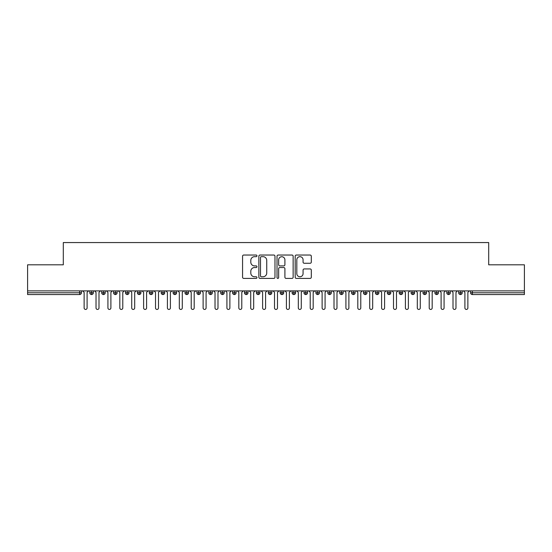 <?xml version="1.0" encoding="UTF-8"?>
<svg xmlns="http://www.w3.org/2000/svg" width="552" height="552" viewBox="0 0 552 552"><rect width="100%" height="100%" fill="white"/><g stroke="black" fill="none" stroke-linecap="round" stroke-linejoin="round"><path stroke-width="0.83" d="M256.963 255.859A0.814 0.814 0 0 0 256.142 255.038L243.736 255.038A1.166 1.166 0 0 0 242.563 256.204L242.563 277.228A1.166 1.166 0 0 0 243.736 278.401L256.142 278.401A0.814 0.814 0 0 0 256.963 277.58A0.814 0.814 0 0 0 256.142 276.766L254.541 276.766A3.74 3.74 0 0 1 250.801 273.026L250.801 271.273A3.74 3.74 0 0 1 254.541 267.534L256.142 267.534A0.814 0.814 0 0 0 256.963 266.719A0.814 0.814 0 0 0 256.142 265.898L254.541 265.898A3.74 3.74 0 0 1 250.801 262.165L250.801 260.413A3.74 3.74 0 0 1 254.541 256.673L256.142 256.673A0.814 0.814 0 0 0 256.963 255.859M310.134 263.269A1.166 1.166 0 0 0 311.3 262.103L311.3 256.204A1.166 1.166 0 0 0 310.134 255.038L296.355 255.038A1.166 1.166 0 0 0 295.182 256.204L295.182 277.228A1.166 1.166 0 0 0 296.355 278.401L310.134 278.401A1.166 1.166 0 0 0 311.3 277.228L311.3 270.107A1.166 1.166 0 0 0 310.134 268.934L304.235 268.934A1.166 1.166 0 0 0 303.069 270.107L303.069 273.64A3.126 3.126 0 0 1 299.943 276.766A3.126 3.126 0 0 1 296.817 273.64L296.817 259.799A3.126 3.126 0 0 1 299.943 256.673A3.126 3.126 0 0 1 303.069 259.799L303.069 262.103A1.166 1.166 0 0 0 304.235 263.269L310.134 263.269M27.6 290.876L524.4 290.876L524.4 264.815L488.699 264.815L488.699 242.563L63.301 242.563L63.301 264.815L27.6 264.815L27.6 292.781L79.633 292.781L79.633 290.876M274.979 256.204A1.166 1.166 0 0 0 273.813 255.038L260.026 255.038A1.166 1.166 0 0 0 258.86 256.204L258.86 277.228A1.166 1.166 0 0 0 260.026 278.401L273.813 278.401A1.166 1.166 0 0 0 274.979 277.228L274.979 256.204M278.187 255.038L291.973 255.038A1.166 1.166 0 0 1 293.14 256.204L293.14 277.228A1.166 1.166 0 0 1 291.973 278.401L286.074 278.401A1.166 1.166 0 0 1 284.908 277.228L284.908 268.707A1.166 1.166 0 0 0 283.735 267.534L279.823 267.534A1.166 1.166 0 0 0 278.656 268.707L278.656 277.58A0.814 0.814 0 0 1 277.842 278.401A0.814 0.814 0 0 1 277.021 277.58L277.021 256.204A1.166 1.166 0 0 1 278.187 255.038M81.413 292.781L79.633 292.781L79.633 294.561A1.787 1.787 0 0 0 81.413 292.781L81.413 290.876L81.413 292.781A1.787 1.787 0 0 1 79.633 294.561L27.6 294.561L27.6 292.781M524.4 290.876L524.4 294.561L472.367 294.561A1.787 1.787 0 0 1 470.587 292.781L470.587 290.876M91.591 290.876L91.591 294.561A1.787 1.787 0 0 1 89.803 292.781L89.803 290.876L89.803 292.781A1.787 1.787 0 0 0 91.591 294.561A1.787 1.787 0 0 0 93.316 292.781L93.316 290.876M103.486 290.876L103.486 294.561A1.787 1.787 0 0 1 101.706 292.781L101.706 290.876L101.706 292.781A1.787 1.787 0 0 0 103.486 294.561A1.787 1.787 0 0 0 105.211 292.781L105.211 290.876M115.389 290.876L115.389 294.561A1.787 1.787 0 0 1 113.602 292.781L113.602 290.876L113.602 292.781A1.787 1.787 0 0 0 115.389 294.561A1.787 1.787 0 0 0 117.114 292.781L117.114 290.876M127.284 290.876L127.284 294.561A1.787 1.787 0 0 1 125.504 292.781L125.504 290.876L125.504 292.781A1.787 1.787 0 0 0 127.284 294.561A1.787 1.787 0 0 0 129.009 292.781L129.009 290.876M139.187 290.876L139.187 294.561A1.787 1.787 0 0 1 137.4 292.781L137.4 290.876L137.4 292.781A1.787 1.787 0 0 0 139.187 294.561A1.787 1.787 0 0 0 140.912 292.781L140.912 290.876M151.089 290.876L151.089 294.561A1.787 1.787 0 0 1 149.302 292.781L149.302 290.876L149.302 292.781A1.787 1.787 0 0 0 151.089 294.561A1.787 1.787 0 0 0 152.814 292.781L152.814 290.876M162.985 290.876L162.985 294.561A1.787 1.787 0 0 1 161.198 292.781L161.198 290.876L161.198 292.781A1.787 1.787 0 0 0 162.985 294.561A1.787 1.787 0 0 0 164.71 292.781L164.71 290.876M174.887 290.876L174.887 294.561A1.787 1.787 0 0 1 173.1 292.781L173.1 290.876L173.1 292.781A1.787 1.787 0 0 0 174.887 294.561A1.787 1.787 0 0 0 176.612 292.781L176.612 290.876M186.783 290.876L186.783 294.561A1.787 1.787 0 0 1 184.996 292.781A1.787 1.787 0 0 0 186.783 294.561A1.787 1.787 0 0 1 184.996 292.781L184.996 290.876M188.508 290.876L188.508 292.781A1.787 1.787 0 0 1 186.783 294.561A1.787 1.787 0 0 0 188.508 292.781L184.996 292.781M198.685 290.876L198.685 294.561A1.787 1.787 0 0 1 196.898 292.781L196.898 290.876L196.898 292.781A1.787 1.787 0 0 0 198.685 294.561A1.787 1.787 0 0 0 200.41 292.781L200.41 290.876M210.581 290.876L210.581 294.561A1.787 1.787 0 0 1 208.801 292.781L208.801 290.876L208.801 292.781A1.787 1.787 0 0 0 210.581 294.561A1.787 1.787 0 0 0 212.306 292.781L212.306 290.876M222.484 290.876L222.484 294.561A1.787 1.787 0 0 1 220.696 292.781L220.696 290.876L220.696 292.781A1.787 1.787 0 0 0 222.484 294.561A1.787 1.787 0 0 0 224.209 292.781L224.209 290.876M234.379 290.876L234.379 294.561A1.787 1.787 0 0 1 232.599 292.781A1.787 1.787 0 0 0 234.379 294.561A1.787 1.787 0 0 1 232.599 292.781L232.599 290.876M236.104 290.876L236.104 292.781A1.787 1.787 0 0 1 234.379 294.561A1.787 1.787 0 0 0 236.104 292.781L232.599 292.781M246.282 294.561A1.787 1.787 0 0 1 244.495 292.781L244.495 290.876L244.495 292.781A1.787 1.787 0 0 0 246.282 294.561A1.787 1.787 0 0 0 248.007 292.781L248.007 290.876L248.007 292.781A1.787 1.787 0 0 1 246.282 294.561L246.282 292.781L248.007 292.781M258.177 290.876L258.177 294.561A1.787 1.787 0 0 1 256.397 292.781L256.397 290.876L256.397 292.781A1.787 1.787 0 0 0 258.177 294.561A1.787 1.787 0 0 0 259.909 292.781L259.909 290.876M270.08 290.876L270.08 294.561A1.787 1.787 0 0 1 268.293 292.781L268.293 290.876L268.293 292.781A1.787 1.787 0 0 0 270.08 294.561A1.787 1.787 0 0 0 271.805 292.781L271.805 290.876M281.982 290.876L281.982 292.781L280.195 292.781L280.195 290.876L280.195 292.781A1.787 1.787 0 0 0 281.982 294.561A1.787 1.787 0 0 0 283.707 292.781L283.707 290.876L283.707 292.781A1.787 1.787 0 0 1 281.982 294.561A1.787 1.787 0 0 1 280.195 292.781A1.787 1.787 0 0 0 281.982 294.561L281.982 292.781L283.707 292.781M293.878 290.876L293.878 294.561A1.787 1.787 0 0 1 292.091 292.781L292.091 290.876L292.091 292.781A1.787 1.787 0 0 0 293.878 294.561A1.787 1.787 0 0 0 295.603 292.781L295.603 290.876M305.78 290.876L305.78 294.561A1.787 1.787 0 0 1 303.993 292.781L303.993 290.876L303.993 292.781A1.787 1.787 0 0 0 305.78 294.561A1.787 1.787 0 0 0 307.505 292.781L307.505 290.876M317.676 290.876L317.676 294.561A1.787 1.787 0 0 1 315.896 292.781L315.896 290.876L315.896 292.781A1.787 1.787 0 0 0 317.676 294.561A1.787 1.787 0 0 0 319.401 292.781L319.401 290.876M329.578 290.876L329.578 294.561A1.787 1.787 0 0 1 327.791 292.781L327.791 290.876M331.303 290.876L331.303 292.781A1.787 1.787 0 0 1 329.578 294.561A1.787 1.787 0 0 0 331.303 292.781L327.791 292.781A1.787 1.787 0 0 0 329.578 294.561M341.474 294.561A1.787 1.787 0 0 1 339.694 292.781L339.694 290.876L339.694 292.781A1.787 1.787 0 0 0 341.474 294.561A1.787 1.787 0 0 0 343.199 292.781L343.199 290.876L343.199 292.781A1.787 1.787 0 0 1 341.474 294.561L341.474 292.781L343.199 292.781M353.377 290.876L353.377 294.561A1.787 1.787 0 0 1 351.589 292.781L351.589 290.876M355.102 290.876L355.102 292.781A1.787 1.787 0 0 1 353.377 294.561A1.787 1.787 0 0 0 355.102 292.781L351.589 292.781A1.787 1.787 0 0 0 353.377 294.561M365.272 290.876L365.272 294.561A1.787 1.787 0 0 1 363.492 292.781L363.492 290.876M367.004 290.876L367.004 292.781L367.004 290.876M377.175 290.876L377.175 294.561A1.787 1.787 0 0 1 375.388 292.781A1.787 1.787 0 0 0 377.175 294.561A1.787 1.787 0 0 1 375.388 292.781L375.388 290.876M378.9 290.876L378.9 292.781L378.9 290.876M389.077 290.876L389.077 294.561A1.787 1.787 0 0 1 387.29 292.781L387.29 290.876M390.802 290.876L390.802 292.781L390.802 290.876M400.973 290.876L400.973 294.561A1.787 1.787 0 0 1 399.186 292.781L399.186 290.876M402.698 290.876L402.698 292.781A1.787 1.787 0 0 1 400.973 294.561A1.787 1.787 0 0 0 402.698 292.781L399.186 292.781A1.787 1.787 0 0 0 400.973 294.561M412.875 290.876L412.875 294.561A1.787 1.787 0 0 1 411.088 292.781L411.088 290.876M414.6 290.876L414.6 292.781L414.6 290.876M424.771 290.876L424.771 294.561A1.787 1.787 0 0 1 422.991 292.781L422.991 290.876M426.496 290.876L426.496 292.781L426.496 290.876M436.673 290.876L436.673 294.561A1.787 1.787 0 0 1 434.886 292.781L434.886 290.876M438.398 290.876L438.398 292.781L438.398 290.876M448.569 290.876L448.569 294.561A1.787 1.787 0 0 1 446.789 292.781L446.789 290.876M450.294 290.876L450.294 292.781A1.787 1.787 0 0 1 448.569 294.561A1.787 1.787 0 0 0 450.294 292.781L446.789 292.781A1.787 1.787 0 0 0 448.569 294.561M460.471 290.876L460.471 294.561A1.787 1.787 0 0 1 458.684 292.781L458.684 290.876L458.684 292.781A1.787 1.787 0 0 0 460.471 294.561A1.787 1.787 0 0 0 462.196 292.781L462.196 290.876M246.282 290.876L246.282 292.781L244.495 292.781M341.474 290.876L341.474 292.781L339.694 292.781M365.272 294.561A1.787 1.787 0 0 0 367.004 292.781A1.787 1.787 0 0 1 365.272 294.561A1.787 1.787 0 0 1 363.492 292.781L367.004 292.781M377.175 294.561A1.787 1.787 0 0 0 378.9 292.781A1.787 1.787 0 0 1 377.175 294.561M389.077 294.561A1.787 1.787 0 0 0 390.802 292.781A1.787 1.787 0 0 1 389.077 294.561A1.787 1.787 0 0 1 387.29 292.781L390.802 292.781M412.875 294.561A1.787 1.787 0 0 0 414.6 292.781A1.787 1.787 0 0 1 412.875 294.561A1.787 1.787 0 0 1 411.088 292.781L414.6 292.781M424.771 294.561A1.787 1.787 0 0 0 426.496 292.781A1.787 1.787 0 0 1 424.771 294.561A1.787 1.787 0 0 1 422.991 292.781L426.496 292.781M436.673 294.561A1.787 1.787 0 0 0 438.398 292.781A1.787 1.787 0 0 1 436.673 294.561A1.787 1.787 0 0 1 434.886 292.781L438.398 292.781M261.31 256.673A0.814 0.814 0 0 0 260.496 257.494L260.496 275.945A0.814 0.814 0 0 0 261.31 276.766L263.007 276.766A3.74 3.74 0 0 0 266.74 273.026L266.74 260.413A3.74 3.74 0 0 0 263.007 256.673L261.31 256.673M284.908 259.854A3.126 3.126 0 0 0 281.782 256.735A3.126 3.126 0 0 0 278.656 259.854L278.656 264.732A1.166 1.166 0 0 0 279.823 265.898L283.735 265.898A1.166 1.166 0 0 0 284.908 264.732L284.908 259.854M82.634 290.876L84.125 292.36L84.125 307.947A1.49 1.49 0 0 0 85.608 309.437A1.49 1.49 0 0 0 87.099 307.947L87.099 292.36L88.582 290.876M94.537 290.876L96.02 292.36L96.02 307.947A1.49 1.49 0 0 0 97.511 309.437A1.49 1.49 0 0 0 98.994 307.947L98.994 292.36L100.485 290.876M106.432 290.876L107.923 292.36L107.923 307.947A1.49 1.49 0 0 0 109.406 309.437A1.49 1.49 0 0 0 110.897 307.947L110.897 292.36L112.38 290.876M118.335 290.876L119.819 292.36L119.819 307.947A1.49 1.49 0 0 0 121.309 309.437A1.49 1.49 0 0 0 122.792 307.947L122.792 292.36L124.283 290.876M130.231 290.876L131.721 292.36L131.721 307.947A1.49 1.49 0 0 0 133.204 309.437A1.49 1.49 0 0 0 134.695 307.947L134.695 292.36L136.185 290.876M142.133 290.876L143.617 292.36L143.617 307.947A1.49 1.49 0 0 0 145.107 309.437A1.49 1.49 0 0 0 146.597 307.947L146.597 292.36L148.081 290.876M154.029 290.876L155.519 292.36L155.519 307.947A1.49 1.49 0 0 0 157.003 309.437A1.49 1.49 0 0 0 158.493 307.947L158.493 292.36L159.983 290.876M165.931 290.876L167.415 292.36L167.415 307.947A1.49 1.49 0 0 0 168.905 309.437A1.49 1.49 0 0 0 170.395 307.947L170.395 292.36L171.879 290.876M177.827 290.876L179.317 292.36L179.317 307.947A1.49 1.49 0 0 0 180.808 309.437A1.49 1.49 0 0 0 182.291 307.947L182.291 292.36L183.781 290.876M189.729 290.876L191.22 292.36L191.22 307.947A1.49 1.49 0 0 0 192.703 309.437A1.49 1.49 0 0 0 194.194 307.947L194.194 292.36L195.677 290.876M201.632 290.876L203.115 292.36L203.115 307.947A1.49 1.49 0 0 0 204.606 309.437A1.49 1.49 0 0 0 206.089 307.947L206.089 292.36L207.58 290.876M213.527 290.876L215.018 292.36L215.018 307.947A1.49 1.49 0 0 0 216.501 309.437A1.49 1.49 0 0 0 217.992 307.947L217.992 292.36L219.475 290.876M225.43 290.876L226.913 292.36L226.913 307.947A1.49 1.49 0 0 0 228.404 309.437A1.49 1.49 0 0 0 229.887 307.947L229.887 292.36L231.378 290.876M237.325 290.876L238.816 292.36L238.816 307.947A1.49 1.49 0 0 0 240.299 309.437A1.49 1.49 0 0 0 241.79 307.947L241.79 292.36L243.273 290.876M249.228 290.876L250.712 292.36L250.712 307.947A1.49 1.49 0 0 0 252.202 309.437A1.49 1.49 0 0 0 253.685 307.947L253.685 292.36L255.176 290.876M261.124 290.876L262.614 292.36L262.614 307.947A1.49 1.49 0 0 0 264.097 309.437A1.49 1.49 0 0 0 265.588 307.947L265.588 292.36L267.078 290.876M273.026 290.876L274.51 292.36L274.51 307.947A1.49 1.49 0 0 0 276 309.437A1.49 1.49 0 0 0 277.49 307.947L277.49 292.36L278.974 290.876M284.922 290.876L286.412 292.36L286.412 307.947A1.49 1.49 0 0 0 287.902 309.437A1.49 1.49 0 0 0 289.386 307.947L289.386 292.36L290.876 290.876M296.824 290.876L298.315 292.36L298.315 307.947A1.49 1.49 0 0 0 299.798 309.437A1.49 1.49 0 0 0 301.288 307.947L301.288 292.36L302.772 290.876M308.727 290.876L310.21 292.36L310.21 307.947A1.49 1.49 0 0 0 311.701 309.437A1.49 1.49 0 0 0 313.184 307.947L313.184 292.36L314.674 290.876M320.622 290.876L322.113 292.36L322.113 307.947A1.49 1.49 0 0 0 323.596 309.437A1.49 1.49 0 0 0 325.087 307.947L325.087 292.36L326.57 290.876M332.525 290.876L334.008 292.36L334.008 307.947A1.49 1.49 0 0 0 335.499 309.437A1.49 1.49 0 0 0 336.982 307.947L336.982 292.36L338.473 290.876M344.42 290.876L345.911 292.36L345.911 307.947A1.49 1.49 0 0 0 347.394 309.437A1.49 1.49 0 0 0 348.885 307.947L348.885 292.36L350.368 290.876M356.323 290.876L357.806 292.36L357.806 307.947A1.49 1.49 0 0 0 359.297 309.437A1.49 1.49 0 0 0 360.78 307.947L360.78 292.36L362.271 290.876M368.218 290.876L369.709 292.36L369.709 307.947A1.49 1.49 0 0 0 371.192 309.437A1.49 1.49 0 0 0 372.683 307.947L372.683 292.36L374.173 290.876M380.121 290.876L381.604 292.36L381.604 307.947A1.49 1.49 0 0 0 383.095 309.437A1.49 1.49 0 0 0 384.585 307.947L384.585 292.36L386.069 290.876M392.017 290.876L393.507 292.36L393.507 307.947A1.49 1.49 0 0 0 394.997 309.437A1.49 1.49 0 0 0 396.481 307.947L396.481 292.36L397.971 290.876M403.919 290.876L405.403 292.36L405.403 307.947A1.49 1.49 0 0 0 406.893 309.437A1.49 1.49 0 0 0 408.383 307.947L408.383 292.36L409.867 290.876M415.815 290.876L417.305 292.36L417.305 307.947A1.49 1.49 0 0 0 418.796 309.437A1.49 1.49 0 0 0 420.279 307.947L420.279 292.36L421.769 290.876M427.717 290.876L429.208 292.36L429.208 307.947A1.49 1.49 0 0 0 430.691 309.437A1.49 1.49 0 0 0 432.181 307.947L432.181 292.36L433.665 290.876M439.62 290.876L441.103 292.36L441.103 307.947A1.49 1.49 0 0 0 442.594 309.437A1.49 1.49 0 0 0 444.077 307.947L444.077 292.36L445.567 290.876M451.515 290.876L453.006 292.36L453.006 307.947A1.49 1.49 0 0 0 454.489 309.437A1.49 1.49 0 0 0 455.98 307.947L455.98 292.36L457.463 290.876M463.418 290.876L464.901 292.36L464.901 307.947A1.49 1.49 0 0 0 466.392 309.437A1.49 1.49 0 0 0 467.875 307.947L467.875 292.36L469.366 290.876M472.367 290.876L472.367 292.781L524.4 292.781M472.367 292.781L472.367 294.561A1.787 1.787 0 0 1 470.587 292.781L472.367 292.781M89.803 292.781A1.787 1.787 0 0 0 91.591 294.561A1.787 1.787 0 0 0 93.316 292.781L89.803 292.781M101.706 292.781A1.787 1.787 0 0 0 103.486 294.561A1.787 1.787 0 0 0 105.211 292.781L101.706 292.781M113.602 292.781A1.787 1.787 0 0 0 115.389 294.561A1.787 1.787 0 0 0 117.114 292.781L113.602 292.781M125.504 292.781A1.787 1.787 0 0 0 127.284 294.561A1.787 1.787 0 0 0 129.009 292.781L125.504 292.781M137.4 292.781A1.787 1.787 0 0 0 139.187 294.561A1.787 1.787 0 0 0 140.912 292.781L137.4 292.781M149.302 292.781A1.787 1.787 0 0 0 151.089 294.561A1.787 1.787 0 0 0 152.814 292.781L149.302 292.781M161.198 292.781A1.787 1.787 0 0 0 162.985 294.561A1.787 1.787 0 0 0 164.71 292.781L161.198 292.781M173.1 292.781A1.787 1.787 0 0 0 174.887 294.561A1.787 1.787 0 0 0 176.612 292.781L173.1 292.781M196.898 292.781A1.787 1.787 0 0 0 198.685 294.561A1.787 1.787 0 0 0 200.41 292.781L196.898 292.781M208.801 292.781A1.787 1.787 0 0 0 210.581 294.561A1.787 1.787 0 0 0 212.306 292.781L208.801 292.781M220.696 292.781A1.787 1.787 0 0 0 222.484 294.561A1.787 1.787 0 0 0 224.209 292.781L220.696 292.781M256.397 292.781L259.909 292.781A1.787 1.787 0 0 1 258.177 294.561M268.293 292.781A1.787 1.787 0 0 0 270.08 294.561A1.787 1.787 0 0 0 271.805 292.781L268.293 292.781M292.091 292.781L295.603 292.781A1.787 1.787 0 0 1 293.878 294.561M303.993 292.781A1.787 1.787 0 0 0 305.78 294.561A1.787 1.787 0 0 0 307.505 292.781L303.993 292.781M315.896 292.781L319.401 292.781A1.787 1.787 0 0 1 317.676 294.561M375.388 292.781L378.9 292.781M458.684 292.781L462.196 292.781A1.787 1.787 0 0 1 460.471 294.561"/></g></svg>
